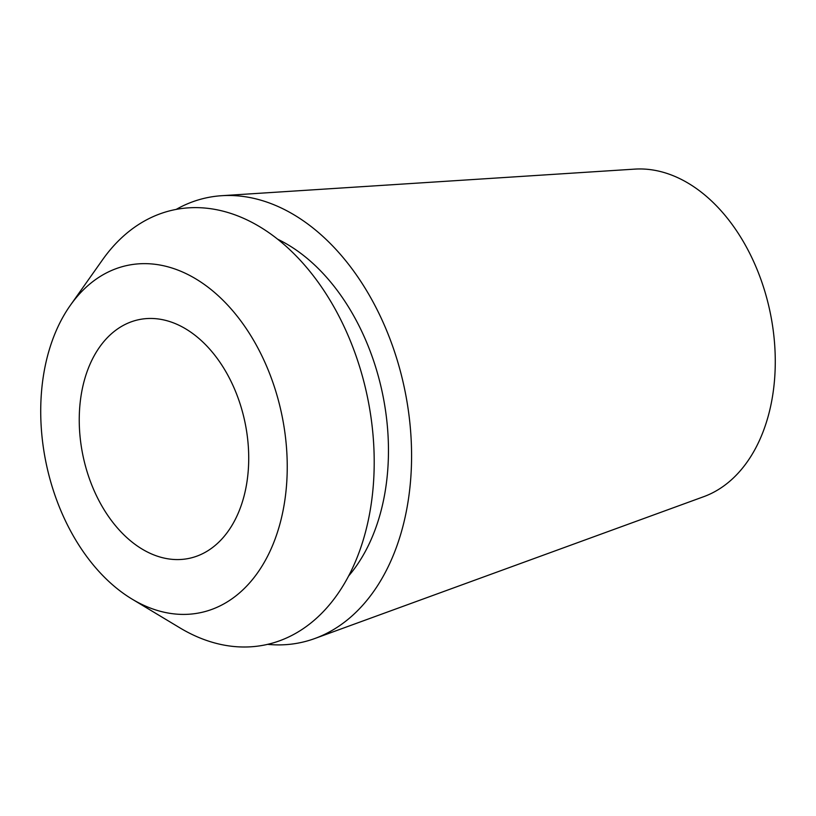 <?xml version="1.0" encoding="UTF-8"?>
<svg xmlns="http://www.w3.org/2000/svg" width="816" height="816" viewBox="0 0 816 816"><rect width="100%" height="100%" fill="white"/><g stroke="black" fill="none" stroke-linecap="round" stroke-linejoin="round"><path stroke-width="1.22" d="M314.772 638.53L703.667 496.699A168.157 114.036 -101.9 0 0 775.2 367.455A168.157 114.036 -101.9 0 0 634.868 169.116L221.779 195.697A227.317 154.153 78.1 0 1 411.478 463.814A227.317 154.153 78.1 0 1 314.772 638.53A227.317 154.153 78.1 0 1 267.515 644.334M176.185 209.396A227.317 154.153 78.1 0 1 221.779 195.697M248.666 462.427A121.972 82.722 -101.9 0 0 138.914 319.648A121.972 82.722 -101.9 0 0 79.295 415.609A121.972 82.722 -101.9 0 0 189.047 558.389A121.972 82.722 -101.9 0 0 248.666 462.427M40.8 404.971A177.419 120.319 78.1 0 1 70.39 305.255A177.419 120.319 78.1 0 1 208.855 287.824A177.419 120.319 78.1 0 1 287.161 473.066A177.419 120.319 78.1 0 1 132.11 599.128A177.419 120.319 78.1 0 1 40.8 404.971M132.11 599.128L179.877 627.851A222.227 150.705 -101.9 0 0 374.105 469.945A222.227 150.705 -101.9 0 0 276.012 237.915A222.227 150.705 -101.9 0 0 102.581 259.743L70.39 305.255M348.463 576.178A194.045 131.6 -101.9 0 0 388.375 457.429A194.045 131.6 -101.9 0 0 277.705 239.231"/></g></svg>
